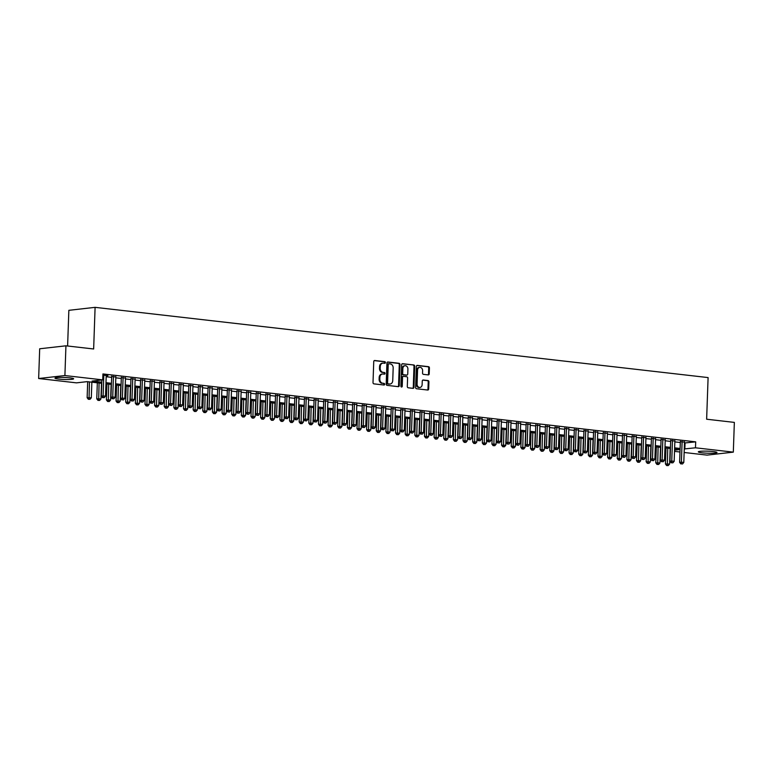 <?xml version="1.0" encoding="UTF-8"?>
<svg xmlns="http://www.w3.org/2000/svg" width="773" height="773" viewBox="0 0 773 773"><rect width="100%" height="100%" fill="white"/><g stroke="black" fill="none" stroke-linecap="round" stroke-linejoin="round"><path stroke-width="1.16" d="M385.418 362.547A0.821 0.657 83.5 0 0 384.78 361.658L374.731 360.508A1.179 0.947 83.5 0 0 373.746 361.561L373.011 382.587A1.179 0.947 83.5 0 0 373.91 383.862L383.968 385.012A0.821 0.657 83.5 0 0 384.026 383.379L382.722 383.224A3.759 3.024 83.5 0 1 379.823 379.147L379.881 377.388A3.759 3.024 83.5 0 1 382.49 374.006A3.759 3.024 83.5 0 1 383.041 374.006L384.345 374.151A0.821 0.657 83.5 0 0 384.403 372.518L383.099 372.364A3.759 3.024 83.5 0 1 380.2 368.286L380.268 366.537A3.759 3.024 83.5 0 1 382.867 363.146A3.759 3.024 83.5 0 1 383.418 363.146L384.722 363.291A0.821 0.657 83.5 0 0 385.418 362.547M384.413 363.252A0.821 0.657 83.5 0 0 384.075 361.735L374.248 360.614M383.659 384.973A0.821 0.657 83.5 0 0 383.311 383.456L382.722 383.224M384.036 374.113A0.821 0.657 83.5 0 0 383.688 372.596L383.099 372.364M702.126 452.814A9.344 1.015 2 0 1 698.319 451.857A9.344 1.015 2 0 1 703.459 451.132A9.344 1.015 2 0 1 713.189 451.558A9.344 1.015 2 0 1 716.996 452.514A9.344 1.015 2 0 1 711.856 453.239A9.344 1.015 2 0 1 702.126 452.814M58.767 379.099A9.344 1.015 2 0 1 54.97 378.142A9.344 1.015 2 0 1 60.11 377.417A9.344 1.015 2 0 1 69.841 377.842A9.344 1.015 2 0 1 73.638 378.799A9.344 1.015 2 0 1 68.497 379.524A9.344 1.015 2 0 1 58.767 379.099M428.223 374.905A1.179 0.947 83.5 0 0 429.208 373.842L429.421 367.948A1.179 0.947 83.5 0 0 428.513 366.673L417.352 365.387A1.179 0.947 83.5 0 0 416.357 366.45L415.623 387.466A1.179 0.947 83.5 0 0 416.531 388.742L427.701 390.027A1.179 0.947 83.5 0 0 428.686 388.964L428.928 381.843A1.179 0.947 83.5 0 0 428.029 380.567L423.246 380.016A1.179 0.947 83.5 0 0 422.261 381.079L422.135 384.606A3.14 2.522 83.5 0 1 419.961 387.447A3.14 2.522 83.5 0 1 417.082 384.026L417.565 370.19A3.14 2.522 83.5 0 1 419.739 367.359A3.14 2.522 83.5 0 1 422.618 370.769L422.541 373.079A1.179 0.947 83.5 0 0 423.449 374.354L428.223 374.905M101.765 383.331L87.117 381.649L76.479 382.857L38.65 378.519L39.684 348.778L65.937 345.811L93.649 348.981L95.098 307.345L708.097 377.582L706.638 419.217L734.35 422.396L733.316 452.137L707.063 455.113L684.144 452.485M65.937 345.811L64.903 375.552L102.732 379.881L92.084 381.089L101.804 382.2M684.482 442.997L695.69 441.856L102.935 373.939L102.732 379.881M695.69 441.856L695.478 447.799L733.316 452.137M399.999 364.576A1.179 0.947 83.5 0 0 399.09 363.3L387.93 362.015A1.179 0.947 83.5 0 0 386.935 363.078L386.2 384.094A1.179 0.947 83.5 0 0 387.109 385.369L398.279 386.655A1.179 0.947 83.5 0 0 399.264 385.592L399.999 364.576L399.283 364.653A1.179 0.947 83.5 0 0 398.375 363.378L387.437 362.122M402.636 363.706L413.797 364.982A1.179 0.947 83.5 0 1 414.705 366.257L413.97 387.283A1.179 0.947 83.5 0 1 412.985 388.336L408.212 387.785A1.179 0.947 83.5 0 1 407.303 386.51L407.603 377.987A1.179 0.947 83.5 0 0 406.695 376.712L403.525 376.354A1.179 0.947 83.5 0 0 402.54 377.408L402.231 386.287A0.821 0.657 83.5 0 1 400.907 386.133L401.651 364.759A1.179 0.947 83.5 0 1 402.636 363.706L402.298 363.745M106.21 375.871L107.911 375.678L102.896 375.098M115.853 376.973L111.679 376.509M125.487 378.074L121.322 377.62M135.13 379.185L130.956 378.722M144.764 380.287L140.599 379.823M154.407 381.389L150.233 380.934M164.04 382.5L159.876 382.036M173.683 383.601L169.509 383.137M183.317 384.703L179.152 384.239M192.96 385.804L188.786 385.35M202.594 386.915L198.429 386.452M212.237 388.017L208.063 387.553M221.87 389.119L217.706 388.664M231.513 390.23L227.339 389.766M241.147 391.331L236.982 390.867M250.79 392.433L246.616 391.979M260.424 393.544L256.259 393.08M270.067 394.645L265.893 394.182M279.7 395.747L275.536 395.283M289.344 396.849L285.169 396.394M298.977 397.96L294.813 397.496M308.62 399.061L304.446 398.597M318.254 400.163L314.089 399.709M327.897 401.274L323.723 400.81M337.53 402.375L333.366 401.912M347.174 403.477L342.999 403.013M356.807 404.579L352.643 404.124M366.45 405.69L362.276 405.226M376.084 406.791L371.919 406.327M385.727 407.893L381.553 407.439M395.361 409.004L391.196 408.54M405.004 410.105L400.829 409.642M414.637 411.207L410.463 410.743M424.28 412.309L420.106 411.854M433.914 413.42L429.74 412.956M443.547 414.521L439.383 414.057M453.191 415.623L449.016 415.169M462.824 416.734L458.66 416.27M472.467 417.835L468.293 417.372M482.101 418.937L477.936 418.483M491.744 420.048L487.57 419.584M501.377 421.15L497.213 420.686M511.021 422.251L506.846 421.787M520.654 423.353L516.49 422.899M530.297 424.464L526.123 424M539.931 425.565L535.766 425.102M549.574 426.667L545.4 426.213M559.208 427.778L555.043 427.314M568.851 428.88L564.677 428.416M578.484 429.981L574.32 429.517M588.127 431.083L583.953 430.629M597.761 432.194L593.596 431.73M607.404 433.295L603.23 432.832M617.038 434.397L612.873 433.943M626.681 435.508L622.507 435.044M636.314 436.61L632.15 436.146M645.957 437.711L641.783 437.247M655.591 438.822L651.426 438.359M665.234 439.924L661.06 439.46M674.868 441.025L670.703 440.562M106.181 376.731L111.65 377.359M115.824 377.833L121.293 378.461M125.458 378.944L130.927 379.562M135.101 380.045L140.57 380.674M144.735 381.147L150.204 381.775M154.378 382.258L159.847 382.877M164.011 383.36L169.48 383.988M173.654 384.461L179.123 385.089M183.288 385.563L188.757 386.191M192.931 386.674L198.4 387.302M202.565 387.775L208.034 388.404M212.208 388.877L217.677 389.505M221.841 389.988L227.31 390.607M231.485 391.09L236.953 391.718M241.118 392.191L246.587 392.819M250.761 393.293L256.23 393.921M260.395 394.404L265.864 395.032M270.038 395.505L275.507 396.134M279.671 396.607L285.14 397.235M289.315 397.718L294.784 398.337M298.948 398.82L304.417 399.448M308.591 399.921L314.06 400.549M318.225 401.023L323.694 401.651M327.858 402.134L333.337 402.762M337.501 403.235L342.97 403.864M347.135 404.337L352.604 404.965M356.778 405.448L362.247 406.067M366.412 406.55L371.881 407.178M376.055 407.651L381.524 408.279M385.688 408.762L391.157 409.381M395.332 409.864L400.801 410.492M404.965 410.965L410.434 411.594M414.608 412.067L420.077 412.695M424.242 413.178L429.711 413.806M433.885 414.28L439.354 414.908M443.518 415.381L448.987 416.009M453.162 416.492L458.631 417.111M462.795 417.594L468.264 418.222M472.438 418.695L477.907 419.324M482.072 419.797L487.541 420.425M491.715 420.908L497.184 421.536M501.348 422.01L506.817 422.638M510.992 423.111L516.461 423.739M520.625 424.222L526.094 424.841M530.268 425.324L535.737 425.952M539.902 426.425L545.371 427.054M549.545 427.527L555.014 428.155M559.179 428.638L564.648 429.266M568.822 429.74L574.291 430.368M578.455 430.841L583.924 431.469M588.098 431.952L593.567 432.58M597.732 433.054L603.201 433.682M607.375 434.155L612.844 434.784M617.009 435.267L622.478 435.885M626.652 436.368L632.121 436.996M636.285 437.47L641.754 438.098M645.928 438.571L651.397 439.199M655.562 439.682L661.031 440.31M665.205 440.784L670.674 441.412M674.839 441.885L680.308 442.514M684.511 442.127L680.337 441.673M95.098 307.345L68.855 310.321L67.609 345.995M38.65 378.519L64.903 375.552M679.979 452.002L674.51 451.384M674.549 450.176L679.873 449.567L674.597 448.968M670.423 448.485L664.954 447.857M660.789 447.383L655.32 446.755M651.146 446.282L645.677 445.654M641.513 445.171L636.044 444.543M631.87 444.069L626.401 443.441M622.236 442.968L616.767 442.34M612.593 441.856L607.124 441.238M602.959 440.755L597.49 440.127M593.316 439.653L587.847 439.025M583.683 438.542L578.214 437.924M574.039 437.441L568.57 436.813M564.406 436.339L558.937 435.711M554.763 435.238L549.294 434.61M545.129 434.126L539.66 433.498M535.486 433.025L530.017 432.397M525.853 431.923L520.384 431.295M516.209 430.812L510.74 430.194M506.576 429.711L501.107 429.083M496.933 428.609L491.464 427.981M487.299 427.508L481.83 426.88M477.656 426.396L472.187 425.768M468.023 425.295L462.554 424.667M458.379 424.193L452.91 423.565M448.746 423.082L443.277 422.464M439.103 421.981L433.634 421.353M429.469 420.879L424 420.251M419.826 419.778L414.357 419.15M410.192 418.666L404.723 418.038M400.549 417.565L395.08 416.937M390.916 416.463L385.447 415.835M381.273 415.352L375.804 414.724M371.639 414.251L366.17 413.623M361.996 413.149L356.527 412.521M352.362 412.038L346.893 411.42M342.719 410.936L337.25 410.308M333.086 409.835L327.617 409.207M323.443 408.733L317.974 408.105M313.809 407.622L308.34 406.994M304.166 406.521L298.697 405.893M294.532 405.419L289.063 404.791M284.889 404.308L279.42 403.69M275.256 403.206L269.787 402.578M265.622 402.105L260.143 401.477M255.979 401.003L250.51 400.375M246.345 399.892L240.876 399.264M236.702 398.791L231.233 398.163M227.069 397.689L221.6 397.061M217.426 396.578L211.957 395.96M207.792 395.476L202.323 394.848M198.149 394.375L192.68 393.747M188.515 393.264L183.046 392.645M178.872 392.162L173.403 391.534M169.239 391.061L163.77 390.433M159.596 389.959L154.127 389.331M149.962 388.848L144.493 388.22M140.319 387.746L134.85 387.118M130.685 386.645L125.216 386.017M121.042 385.534L115.573 384.915M111.409 384.432L105.94 383.804M684.269 448.939L695.478 447.799M105.978 382.683L111.447 383.311M115.612 383.785L121.081 384.413M125.255 384.886L130.724 385.514M134.888 385.998L140.357 386.616M144.532 387.099L150.001 387.727M154.165 388.201L159.634 388.829M163.808 389.302L169.277 389.93M173.442 390.413L178.911 391.041M183.085 391.515L188.554 392.143M192.719 392.616L198.188 393.244M202.362 393.728L207.831 394.346M211.995 394.829L217.464 395.457M221.638 395.931L227.107 396.559M231.272 397.032L236.741 397.66M240.915 398.143L246.384 398.771M250.549 399.245L256.018 399.873M260.192 400.346L265.661 400.974M269.825 401.458L275.294 402.076M279.468 402.559L284.937 403.187M289.102 403.661L294.571 404.289M298.745 404.772L304.214 405.39M308.379 405.873L313.848 406.501M318.022 406.975L323.491 407.603M327.655 408.076L333.124 408.704M337.289 409.188L342.768 409.816M346.932 410.289L352.401 410.917M356.566 411.391L362.035 412.019M366.209 412.502L371.678 413.12M375.842 413.603L381.311 414.231M385.485 414.705L390.954 415.333M395.119 415.806L400.588 416.434M404.762 416.918L410.231 417.546M414.396 418.019L419.865 418.647M424.039 419.121L429.508 419.749M433.672 420.232L439.141 420.85M443.316 421.333L448.784 421.961M452.949 422.435L458.418 423.063M462.592 423.536L468.061 424.164M472.226 424.648L477.695 425.276M481.869 425.749L487.338 426.377M491.502 426.851L496.971 427.479M501.146 427.962L506.615 428.59M510.779 429.063L516.248 429.691M520.422 430.165L525.891 430.793M530.056 431.276L535.525 431.894M539.699 432.378L545.168 433.006M549.332 433.479L554.801 434.107M558.976 434.581L564.445 435.209M568.609 435.692L574.078 436.32M578.252 436.793L583.721 437.421M587.886 437.895L593.355 438.523M597.529 439.006L602.998 439.624M607.163 440.108L612.631 440.736M616.806 441.209L622.275 441.837M626.439 442.311L631.908 442.939M636.082 443.422L641.551 444.05M645.716 444.523L651.185 445.151M655.359 445.625L660.828 446.253M664.993 446.736L670.462 447.354M674.636 447.838L680.105 448.466M685.052 443.055L684.839 449.007M382.867 363.146L382.162 363.223A3.759 3.024 83.5 0 0 379.553 366.615L380.268 366.537M382.393 372.451A3.759 3.024 83.5 0 1 379.495 368.363L379.553 366.615M382.49 374.006L381.775 374.084A3.759 3.024 83.5 0 0 379.176 377.475L379.881 377.388M382.007 383.311A3.759 3.024 83.5 0 1 379.118 379.224L379.176 377.475M398.047 386.626A1.179 0.947 83.5 0 0 398.549 385.669L399.283 364.653M388.906 363.774A0.821 0.657 83.5 0 0 388.22 364.518L387.573 382.964A0.821 0.657 83.5 0 0 388.21 383.852L389.582 384.017A3.759 3.024 83.5 0 0 390.133 384.017A3.759 3.024 83.5 0 0 392.742 380.625L393.177 368.016A3.759 3.024 83.5 0 0 390.278 363.928L388.906 363.774M388.674 363.803L388.201 363.851A0.821 0.657 83.5 0 0 387.505 364.595L388.22 364.518M390.133 384.017L389.428 384.094A3.759 3.024 83.5 0 1 388.867 384.094L387.495 383.939A0.821 0.657 83.5 0 1 386.867 383.041L387.505 364.595M402.153 363.812L413.797 364.982M412.763 388.307A1.179 0.947 83.5 0 0 413.265 387.36L413.999 366.334A1.179 0.947 83.5 0 0 413.091 365.059M402.82 376.432A1.179 0.947 83.5 0 0 401.825 377.485L401.516 386.365L402.231 386.287M401.293 386.935A0.821 0.657 83.5 0 0 401.516 386.365M407.912 369.146A3.14 2.522 83.5 0 0 405.023 365.726A3.14 2.522 83.5 0 0 402.849 368.566L402.675 373.436A1.179 0.947 83.5 0 0 403.583 374.712L406.753 375.079A1.179 0.947 83.5 0 0 407.738 374.016L407.912 369.146M405.023 365.726L404.318 365.813A3.14 2.522 83.5 0 0 402.134 368.644L402.849 368.566M406.385 375.118A1.179 0.947 83.5 0 1 406.038 375.156L402.868 374.799A1.179 0.947 83.5 0 1 401.97 373.523L402.134 368.644M419.739 367.359L419.024 367.436A3.14 2.522 83.5 0 0 416.85 370.267L417.565 370.19M419.961 387.447L419.256 387.524A3.14 2.522 83.5 0 1 416.367 384.113L416.85 370.267M427.469 389.998A1.179 0.947 83.5 0 0 427.971 389.041L428.223 381.92A1.179 0.947 83.5 0 0 427.314 380.645L422.763 380.123M428 374.876A1.179 0.947 83.5 0 0 428.503 373.919L428.706 368.025A1.179 0.947 83.5 0 0 427.798 366.75L416.86 365.494M87.687 381.717L87.136 397.718L91.311 397.795L91.861 382.191M89.446 381.92L89.04 399.206L88.335 399.283L90.006 399.312L89.04 399.206M91.311 397.795L90.006 399.312M88.335 399.283L87.136 397.718M101.881 379.978L101.321 396.105L103.099 395.911L103.814 375.205M103.234 397.602L104.191 397.709L103.234 397.602L103.099 395.911L105.505 396.182L106.23 375.485M101.321 396.105L102.519 397.68M104.191 397.709L105.505 396.182M97.33 382.819L96.77 398.82L100.954 398.897L101.495 383.302M99.089 383.022L98.683 400.308L97.968 400.385L99.649 400.424L98.683 400.308M100.954 398.897L99.649 400.424M97.968 400.385L96.77 398.82M106.964 383.93L106.413 399.921L110.587 399.999L111.138 384.403M108.722 384.123L108.317 401.409L107.611 401.496L109.283 401.525L108.317 401.409M110.587 399.999L109.283 401.525M107.611 401.496L106.413 399.921M116.607 385.031L116.047 401.032L120.23 401.1L120.772 385.505M118.366 385.234L117.96 402.52L117.245 402.598L118.916 402.627L117.96 402.52M120.23 401.1L118.916 402.627M117.245 402.598L116.047 401.032M126.241 386.133L125.69 402.134L129.864 402.211L130.415 386.616M127.999 386.336L127.593 403.622L126.888 403.699L128.56 403.728L127.593 403.622M129.864 402.211L128.56 403.728M126.888 403.699L125.69 402.134M111.698 376.122L110.954 397.216L112.732 397.013L113.457 376.316M112.868 398.704L113.834 398.81L112.868 398.704L112.732 397.013L115.138 397.293L115.863 376.586M110.954 397.216L112.162 398.781M113.834 398.81L115.138 397.293M121.332 377.234L120.598 398.317L122.376 398.114L123.091 377.417M122.511 399.805L123.467 399.921L122.511 399.805L122.376 398.114L124.782 398.395L125.506 377.688M120.598 398.317L121.796 399.883M123.467 399.921L124.782 398.395M130.975 378.335L130.231 399.419L132.009 399.226L132.734 378.519M132.144 400.907L133.111 401.023L132.144 400.907L132.009 399.226L134.415 399.496L135.14 378.799M130.231 399.419L131.439 400.994M133.111 401.023L134.415 399.496M140.609 379.437L139.874 400.53L141.652 400.327L142.367 379.62M141.788 402.018L142.744 402.124L141.788 402.018L141.652 400.327L144.058 400.598L144.783 379.901M139.874 400.53L141.073 402.095M142.744 402.124L144.058 400.598M135.884 387.234L135.323 403.235L139.507 403.313L140.048 387.717M137.642 387.437L137.236 404.723L136.521 404.81L138.193 404.839L137.236 404.723M139.507 403.313L138.193 404.839M136.521 404.81L135.323 403.235M150.252 380.548L149.508 401.631L151.286 401.429L152.01 380.731M151.421 403.12L152.387 403.226L151.421 403.12L151.286 401.429L153.692 401.709L154.416 381.002M149.508 401.631L150.716 403.197M152.387 403.226L153.692 401.709M145.517 388.346L144.966 404.347L149.141 404.414L149.691 388.819M147.276 388.548L146.87 405.835L146.165 405.912L147.836 405.941L146.87 405.835M149.141 404.414L147.836 405.941M146.165 405.912L144.966 404.347M159.885 381.649L159.151 402.733L160.919 402.53L161.644 381.833M161.064 404.221L162.021 404.337L161.064 404.221L160.919 402.53L163.335 402.81L164.06 382.113M159.151 402.733L160.349 404.308M162.021 404.337L163.335 402.81M155.16 389.447L154.6 405.448L158.784 405.525L159.325 389.921M156.919 389.65L156.513 406.936L155.798 407.013L157.47 407.042L156.513 406.936M158.784 405.525L157.47 407.042M155.798 407.013L154.6 405.448M169.529 382.751L168.785 403.844L170.562 403.641L171.287 382.935M170.698 405.332L171.664 405.439L170.698 405.332L170.562 403.641L172.968 403.912L173.693 383.215M168.785 403.844L169.992 405.41M171.664 405.439L172.968 403.912M164.794 390.549L164.234 406.55L168.417 406.627L168.968 391.032M166.553 390.752L166.147 408.038L165.441 408.125L167.113 408.154L166.147 408.038M168.417 406.627L167.113 408.154M165.441 408.125L164.234 406.55M179.162 383.862L178.428 404.946L180.196 404.743L180.921 384.046M180.341 406.434L181.297 406.54L180.341 406.434L180.196 404.743L182.612 405.023L183.336 384.316M178.428 404.946L179.626 406.511M181.297 406.54L182.612 405.023M174.437 391.66L173.877 407.651L178.061 407.729L178.602 392.133M176.196 391.853L175.79 409.149L175.075 409.226L176.746 409.255L175.79 409.149M178.061 407.729L176.746 409.255M175.075 409.226L173.877 407.651M188.805 384.964L188.061 406.047L189.839 405.844L190.564 385.147M189.974 407.535L190.941 407.651L189.974 407.535L189.839 405.844L192.245 406.125L192.97 385.427M188.061 406.047L189.269 407.613M190.941 407.651L192.245 406.125M184.071 392.761L183.51 408.762L187.694 408.84L188.245 393.235M185.829 392.964L185.423 410.25L184.718 410.328L186.39 410.357L185.423 410.25M187.694 408.84L186.39 410.357M184.718 410.328L183.51 408.762M198.439 386.065L197.704 407.149L199.473 406.956L200.197 386.249M199.618 408.637L200.574 408.753L199.618 408.637L199.473 406.956L201.888 407.226L202.613 386.529M197.704 407.149L198.903 408.724M200.574 408.753L201.888 407.226M193.714 393.863L193.153 409.864L197.337 409.941L197.878 394.346M195.472 394.066L195.067 411.352L194.352 411.429L196.023 411.468L195.067 411.352M197.337 409.941L196.023 411.468M194.352 411.429L193.153 409.864M208.082 387.167L207.338 408.26L209.116 408.057L209.841 387.36M209.251 409.748L210.217 409.854L209.251 409.748L209.116 408.057L211.522 408.328L212.246 387.631M207.338 408.26L208.546 409.825M210.217 409.854L211.522 408.328M203.347 394.964L202.787 410.965L206.971 411.043L207.522 395.447M205.106 395.167L204.7 412.453L203.995 412.54L205.666 412.569L204.7 412.453M206.971 411.043L205.666 412.569M203.995 412.54L202.787 410.965M217.715 388.278L216.981 409.361L218.749 409.159L219.474 388.461M218.894 410.85L219.851 410.956L218.894 410.85L218.749 409.159L221.165 409.439L221.89 388.732M216.981 409.361L218.179 410.927M219.851 410.956L221.165 409.439M212.99 396.076L212.43 412.077L216.614 412.144L217.155 396.549M214.749 396.278L214.343 413.565L213.628 413.642L215.3 413.671L214.343 413.565M216.614 412.144L215.3 413.671M213.628 413.642L212.43 412.077M222.624 397.177L222.064 413.178L226.247 413.255L226.798 397.651M224.383 397.38L223.977 414.666L223.271 414.743L224.943 414.772L223.977 414.666M226.247 413.255L224.943 414.772M223.271 414.743L222.064 413.178M232.267 398.279L231.707 414.28L235.891 414.357L236.432 398.762M234.026 398.481L233.62 415.768L232.905 415.855L234.577 415.884L233.62 415.768M235.891 414.357L234.577 415.884M232.905 415.855L231.707 414.28M241.901 399.39L241.34 415.381L245.524 415.459L246.075 399.863M243.659 399.583L243.253 416.879L242.548 416.956L244.22 416.985L243.253 416.879M245.524 415.459L244.22 416.985M242.548 416.956L241.34 415.381M251.544 400.491L250.983 416.492L255.167 416.57L255.708 400.965M253.302 400.694L252.897 417.98L252.182 418.058L253.853 418.087L252.897 417.98M255.167 416.57L253.853 418.087M252.182 418.058L250.983 416.492M261.177 401.593L260.617 417.594L264.801 417.671L265.352 402.076M262.936 401.796L262.53 419.082L261.825 419.159L263.496 419.198L262.53 419.082M264.801 417.671L263.496 419.198M261.825 419.159L260.617 417.594M270.821 402.694L270.26 418.695L274.444 418.773L274.985 403.177M272.579 402.897L272.173 420.183L271.458 420.27L273.13 420.299L272.173 420.183M274.444 418.773L273.13 420.299M271.458 420.27L270.26 418.695M280.454 403.806L279.894 419.807L284.078 419.874L284.628 404.279M282.213 404.008L281.807 421.295L281.101 421.372L282.773 421.401L281.807 421.295M284.078 419.874L282.773 421.401M281.101 421.372L279.894 419.807M290.097 404.907L289.537 420.908L293.721 420.985L294.262 405.39M291.856 405.11L291.45 422.396L290.735 422.473L292.407 422.502L291.45 422.396M293.721 420.985L292.407 422.502M290.735 422.473L289.537 420.908M299.731 406.009L299.17 422.01L303.354 422.087L303.905 406.492M301.489 406.212L301.084 423.498L300.378 423.585L302.05 423.614L301.084 423.498M303.354 422.087L302.05 423.614M300.378 423.585L299.17 422.01M309.374 407.12L308.814 423.121L312.997 423.189L313.538 407.593M311.132 407.323L310.727 424.609L310.012 424.686L311.683 424.715L310.727 424.609M312.997 423.189L311.683 424.715M310.012 424.686L308.814 423.121M319.007 408.221L318.447 424.222L322.631 424.3L323.182 408.695M320.766 408.424L320.36 425.71L319.655 425.788L321.326 425.817L320.36 425.71M322.631 424.3L321.326 425.817M319.655 425.788L318.447 424.222M328.651 409.323L328.09 425.324L332.274 425.401L332.815 409.806M330.409 409.526L330.003 426.812L329.288 426.899L330.96 426.928L330.003 426.812M332.274 425.401L330.96 426.928M329.288 426.899L328.09 425.324M338.284 410.434L337.724 426.425L341.908 426.503L342.458 410.907M340.043 410.627L339.637 427.913L338.932 428L340.603 428.029L339.637 427.913M341.908 426.503L340.603 428.029M338.932 428L337.724 426.425M347.927 411.536L347.367 427.537L351.551 427.604L352.092 412.009M349.686 411.738L349.28 429.025L348.565 429.102L350.237 429.131L349.28 429.025M351.551 427.604L350.237 429.131M348.565 429.102L347.367 427.537M357.561 412.637L357 428.638L361.184 428.715L361.735 413.12M359.319 412.84L358.914 430.126L358.208 430.203L359.88 430.242L358.914 430.126M361.184 428.715L359.88 430.242M358.208 430.203L357 428.638M367.204 413.739L366.644 429.74L370.827 429.817L371.369 414.222M368.963 413.942L368.547 431.228L367.842 431.315L369.513 431.344L368.547 431.228M370.827 429.817L369.513 431.344M367.842 431.315L366.644 429.74M376.838 414.85L376.277 430.851L380.461 430.919L381.012 415.323M378.596 415.053L378.19 432.339L377.485 432.416L379.156 432.445L378.19 432.339M380.461 430.919L379.156 432.445M377.485 432.416L376.277 430.851M386.481 415.951L385.92 431.952L390.104 432.03L390.645 416.425M388.239 416.154L387.824 433.44L387.118 433.518L388.79 433.547L387.824 433.44M390.104 432.03L388.79 433.547M387.118 433.518L385.92 431.952M396.114 417.053L395.554 433.054L399.738 433.131L400.288 417.536M397.873 417.256L397.467 434.542L396.762 434.629L398.433 434.658L397.467 434.542M399.738 433.131L398.433 434.658M396.762 434.629L395.554 433.054M405.757 418.164L405.197 434.155L409.381 434.233L409.922 418.637M407.516 418.357L407.1 435.653L406.395 435.73L408.067 435.759L407.1 435.653M409.381 434.233L408.067 435.759M406.395 435.73L405.197 434.155M415.391 419.266L414.83 435.267L419.014 435.344L419.565 419.739M417.149 419.468L416.744 436.755L416.038 436.832L417.71 436.861L416.744 436.755M419.014 435.344L417.71 436.861M416.038 436.832L414.83 435.267M425.034 420.367L424.474 436.368L428.657 436.445L429.199 420.85M426.793 420.57L426.377 437.856L425.672 437.933L427.343 437.972L426.377 437.856M428.657 436.445L427.343 437.972M425.672 437.933L424.474 436.368M434.668 421.469L434.107 437.47L438.291 437.547L438.832 421.952M436.426 421.671L436.02 438.958L435.305 439.045L436.987 439.074L436.02 438.958M438.291 437.547L436.987 439.074M435.305 439.045L434.107 437.47M444.311 422.58L443.75 438.581L447.934 438.649L448.475 423.053M446.069 422.783L445.654 440.069L444.948 440.146L446.62 440.175L445.654 440.069M447.934 438.649L446.62 440.175M444.948 440.146L443.75 438.581M453.944 423.681L453.384 439.682L457.568 439.76L458.109 424.155M455.703 423.884L455.297 441.17L454.582 441.248L456.263 441.277L455.297 441.17M457.568 439.76L456.263 441.277M454.582 441.248L453.384 439.682M463.578 424.783L463.027 440.784L467.211 440.861L467.752 425.266M465.346 424.986L464.931 442.272L464.225 442.359L465.897 442.388L464.931 442.272M467.211 440.861L465.897 442.388M464.225 442.359L463.027 440.784M473.221 425.894L472.661 441.895L476.844 441.963L477.385 426.367M474.98 426.097L474.574 443.383L473.859 443.46L475.54 443.489L474.574 443.383M476.844 441.963L475.54 443.489M473.859 443.46L472.661 441.895M482.854 426.996L482.304 442.997L486.488 443.074L487.029 427.469M484.623 427.198L484.207 444.485L483.502 444.562L485.173 444.591L484.207 444.485M486.488 443.074L485.173 444.591M483.502 444.562L482.304 442.997M492.498 428.097L491.937 444.098L496.121 444.175L496.662 428.58M494.256 428.3L493.85 445.586L493.135 445.663L494.817 445.702L493.85 445.586M496.121 444.175L494.817 445.702M493.135 445.663L491.937 444.098M502.131 429.208L501.58 445.2L505.764 445.277L506.305 429.682M503.899 429.401L503.484 446.688L502.779 446.775L504.45 446.804L503.484 446.688M505.764 445.277L504.45 446.804M502.779 446.775L501.58 445.2M511.774 430.31L511.214 446.311L515.398 446.379L515.939 430.783M513.533 430.513L513.127 447.799L512.412 447.876L514.093 447.905L513.127 447.799M515.398 446.379L514.093 447.905M512.412 447.876L511.214 446.311M521.408 431.411L520.857 447.412L525.041 447.49L525.582 431.894M523.176 431.614L522.761 448.9L522.055 448.978L523.727 449.007L522.761 448.9M525.041 447.49L523.727 449.007M522.055 448.978L520.857 447.412M531.051 432.513L530.491 448.514L534.674 448.591L535.216 432.996M532.81 432.716L532.404 450.002L531.689 450.089L533.37 450.118L532.404 450.002M534.674 448.591L533.37 450.118M531.689 450.089L530.491 448.514M540.685 433.624L540.134 449.625L544.318 449.693L544.859 434.097M542.453 433.827L542.037 451.113L541.332 451.19L543.004 451.219L542.037 451.113M544.318 449.693L543.004 451.219M541.332 451.19L540.134 449.625M550.328 434.726L549.767 450.727L553.951 450.804L554.492 435.199M552.086 434.928L551.68 452.215L550.965 452.292L552.647 452.321L551.68 452.215M553.951 450.804L552.647 452.321M550.965 452.292L549.767 450.727M559.961 435.827L559.41 451.828L563.585 451.905L564.135 436.31M561.72 436.03L561.314 453.316L560.609 453.403L562.28 453.432L561.314 453.316M563.585 451.905L562.28 453.432M560.609 453.403L559.41 451.828M227.359 389.379L226.615 410.463L228.393 410.26L229.117 389.563M228.528 411.951L229.494 412.067L228.528 411.951L228.393 410.26L230.798 410.54L231.523 389.843M226.615 410.463L227.822 412.038M229.494 412.067L230.798 410.54M236.992 390.481L236.258 411.574L238.026 411.371L238.751 390.665M238.171 413.062L239.128 413.169L238.171 413.062L238.026 411.371L240.442 411.642L241.166 390.945M236.258 411.574L237.456 413.14M239.128 413.169L240.442 411.642M246.635 391.592L245.891 412.676L247.669 412.473L248.394 391.776M247.804 414.164L248.771 414.27L247.804 414.164L247.669 412.473L250.075 412.753L250.8 392.046M245.891 412.676L247.099 414.241M248.771 414.27L250.075 412.753M256.269 392.694L255.534 413.777L257.303 413.574L258.027 392.877M257.448 415.265L258.404 415.381L257.448 415.265L257.303 413.574L259.718 413.855L260.443 393.157M255.534 413.777L256.733 415.352M258.404 415.381L259.718 413.855M265.912 393.795L265.168 414.879L266.946 414.686L267.671 393.979M267.081 416.376L268.047 416.483L267.081 416.376L266.946 414.686L269.352 414.956L270.077 394.259M265.168 414.879L266.376 416.454M268.047 416.483L269.352 414.956M275.546 394.897L274.811 415.99L276.579 415.787L277.304 395.09M276.724 417.478L277.681 417.584L276.724 417.478L276.579 415.787L278.995 416.067L279.72 395.361M274.811 415.99L276.009 417.555M277.681 417.584L278.995 416.067M285.189 396.008L284.445 417.091L286.223 416.889L286.947 396.191M286.358 418.579L287.324 418.695L286.358 418.579L286.223 416.889L288.629 417.169L289.353 396.462M284.445 417.091L285.652 418.657M287.324 418.695L288.629 417.169M294.822 397.109L294.088 418.193L295.856 418L296.581 397.293M296.001 419.681L296.958 419.797L296.001 419.681L295.856 418L298.272 418.27L298.996 397.573M294.088 418.193L295.286 419.768M296.958 419.797L298.272 418.27M304.456 398.211L303.721 419.304L305.499 419.101L306.224 398.395M305.635 420.792L306.601 420.899L305.635 420.792L305.499 419.101L307.905 419.372L308.63 398.675M303.721 419.304L304.929 420.87M306.601 420.899L307.905 419.372M314.099 399.322L313.365 420.406L315.133 420.203L315.857 399.506M315.268 421.894L316.234 422L315.268 421.894L315.133 420.203L317.548 420.483L318.273 399.776M313.365 420.406L314.563 421.971M316.234 422L317.548 420.483M323.732 400.424L322.998 421.507L324.776 421.304L325.501 400.607M324.911 422.995L325.877 423.111L324.911 422.995L324.776 421.304L327.182 421.585L327.907 400.887M322.998 421.507L324.206 423.082M325.877 423.111L327.182 421.585M333.376 401.525L332.641 422.609L334.409 422.416L335.134 401.709M334.545 424.106L335.511 424.213L334.545 424.106L334.409 422.416L336.825 422.686L337.54 401.989M332.641 422.609L333.839 424.184M335.511 424.213L336.825 422.686M343.009 402.627L342.275 423.72L344.053 423.517L344.777 402.82M344.188 425.208L345.154 425.314L344.188 425.208L344.053 423.517L346.459 423.797L347.183 403.091M342.275 423.72L343.483 425.285M345.154 425.314L346.459 423.797M352.652 403.738L351.918 424.821L353.686 424.619L354.411 403.921M353.821 426.31L354.788 426.425L353.821 426.31L353.686 424.619L356.102 424.899L356.817 404.202M351.918 424.821L353.116 426.387M354.788 426.425L356.102 424.899M362.286 404.839L361.551 425.923L363.329 425.73L364.054 405.023M363.465 427.411L364.431 427.527L363.465 427.411L363.329 425.73L365.735 426L366.46 405.303M361.551 425.923L362.759 427.498M364.431 427.527L365.735 426M371.929 405.941L371.195 427.034L372.963 426.831L373.688 406.134M373.098 428.522L374.064 428.629L373.098 428.522L372.963 426.831L375.378 427.102L376.093 406.405M371.195 427.034L372.393 428.6M374.064 428.629L375.378 427.102M381.562 407.052L380.828 428.136L382.606 427.933L383.331 407.236M382.741 429.624L383.708 429.73L382.741 429.624L382.606 427.933L385.012 428.213L385.737 407.506M380.828 428.136L382.026 429.701M383.708 429.73L385.012 428.213M391.206 408.154L390.471 429.237L392.24 429.034L392.964 408.337M392.375 430.725L393.341 430.841L392.375 430.725L392.24 429.034L394.655 429.315L395.37 408.617M390.471 429.237L391.669 430.812M393.341 430.841L394.655 429.315M400.839 409.255L400.105 430.348L401.883 430.146L402.607 409.439M402.018 431.836L402.984 431.943L402.018 431.836L401.883 430.146L404.289 430.416L405.013 409.719M400.105 430.348L401.303 431.914M402.984 431.943L404.289 430.416M410.482 410.366L409.748 431.45L411.516 431.247L412.241 410.55M411.651 432.938L412.618 433.044L411.651 432.938L411.516 431.247L413.932 431.527L414.647 410.821M409.748 431.45L410.946 433.015M412.618 433.044L413.932 431.527M420.116 411.468L419.381 432.551L421.159 432.349L421.884 411.651M421.295 434.04L422.261 434.155L421.295 434.04L421.159 432.349L423.565 432.629L424.29 411.932M419.381 432.551L420.58 434.126M422.261 434.155L423.565 432.629M429.759 412.569L429.025 433.653L430.793 433.46L431.518 412.753M430.928 435.141L431.894 435.257L430.928 435.141L430.793 433.46L433.209 433.73L433.924 413.033M429.025 433.653L430.223 435.228M431.894 435.257L433.209 433.73M439.393 413.671L438.658 434.764L440.436 434.561L441.161 413.864M440.571 436.252L441.538 436.359L440.571 436.252L440.436 434.561L442.842 434.832L443.567 414.135M438.658 434.764L439.856 436.33M441.538 436.359L442.842 434.832M449.036 414.782L448.301 435.866L450.07 435.663L450.794 414.966M450.205 437.354L451.171 437.46L450.205 437.354L450.07 435.663L452.485 435.943L453.2 415.236M448.301 435.866L449.5 437.431M451.171 437.46L452.485 435.943M458.669 415.884L457.935 436.967L459.713 436.764L460.428 416.067M459.848 438.455L460.814 438.571L459.848 438.455L459.713 436.764L462.119 437.045L462.843 416.347M457.935 436.967L459.133 438.542M460.814 438.571L462.119 437.045M468.312 416.985L467.578 438.078L469.346 437.876L470.071 417.169M469.482 439.566L470.448 439.673L469.482 439.566L469.346 437.876L471.762 438.146L472.477 417.449M467.578 438.078L468.776 439.644M470.448 439.673L471.762 438.146M477.946 418.096L477.212 439.18L478.989 438.977L479.704 418.28M479.125 440.668L480.091 440.774L479.125 440.668L478.989 438.977L481.395 439.257L482.12 418.551M477.212 439.18L478.41 440.745M480.091 440.774L481.395 439.257M487.589 419.198L486.855 440.281L488.623 440.079L489.348 419.381M488.758 441.769L489.724 441.885L488.758 441.769L488.623 440.079L491.039 440.359L491.754 419.662M486.855 440.281L488.053 441.856M489.724 441.885L491.039 440.359M497.223 420.299L496.488 441.383L498.266 441.19L498.981 420.483M498.401 442.881L499.368 442.987L498.401 442.881L498.266 441.19L500.672 441.46L501.397 420.763M496.488 441.383L497.686 442.958M499.368 442.987L500.672 441.46M506.866 421.401L506.131 442.494L507.9 442.291L508.624 421.594M508.035 443.982L509.001 444.089L508.035 443.982L507.9 442.291L510.306 442.571L511.03 421.865M506.131 442.494L507.33 444.06M509.001 444.089L510.306 442.571M516.499 422.512L515.765 443.596L517.543 443.393L518.258 422.696M517.678 445.084L518.644 445.2L517.678 445.084L517.543 443.393L519.949 443.673L520.673 422.966M515.765 443.596L516.963 445.161M518.644 445.2L519.949 443.673M526.142 423.614L525.408 444.697L527.176 444.504L527.901 423.797M527.312 446.185L528.278 446.301L527.312 446.185L527.176 444.504L529.582 444.775L530.307 424.077M525.408 444.697L526.606 446.272M528.278 446.301L529.582 444.775M535.776 424.715L535.042 445.808L536.82 445.606L537.535 424.899M536.955 447.296L537.911 447.403L536.955 447.296L536.82 445.606L539.225 445.876L539.95 425.179M535.042 445.808L536.24 447.374M537.911 447.403L539.225 445.876M545.419 425.826L544.685 446.91L546.453 446.707L547.178 426.01M546.588 448.398L547.555 448.504L546.588 448.398L546.453 446.707L548.859 446.987L549.584 426.281M544.685 446.91L545.883 448.475M547.555 448.504L548.859 446.987M555.053 426.928L554.318 448.011L556.096 447.809L556.811 427.111M556.231 449.5L557.188 449.615L556.231 449.5L556.096 447.809L558.502 448.089L559.227 427.392M554.318 448.011L555.516 449.586M557.188 449.615L558.502 448.089M564.696 428.029L563.961 449.113L565.73 448.92L566.454 428.213M565.865 450.611L566.831 450.717L565.865 450.611L565.73 448.92L568.136 449.19L568.86 428.493M563.961 449.113L565.16 450.688M566.831 450.717L568.136 449.19M574.329 429.141L573.595 450.224L575.373 450.021L576.088 429.324M575.508 451.712L576.465 451.819L575.508 451.712L575.373 450.021L577.779 450.301L578.504 429.595M573.595 450.224L574.793 451.79M576.465 451.819L577.779 450.301M569.604 436.938L569.044 452.93L573.228 453.007L573.769 437.412M571.363 437.132L570.957 454.427L570.242 454.505L571.923 454.534L570.957 454.427M573.228 453.007L571.923 454.534M570.242 454.505L569.044 452.93M583.973 430.242L583.229 451.326L585.006 451.123L585.731 430.426M585.142 452.814L586.108 452.93L585.142 452.814L585.006 451.123L587.412 451.403L588.137 430.706M583.229 451.326L584.436 452.891M586.108 452.93L587.412 451.403M579.238 438.04L578.687 454.041L582.861 454.118L583.412 438.513M580.996 438.243L580.591 455.529L579.885 455.606L581.557 455.635L580.591 455.529M582.861 454.118L581.557 455.635M579.885 455.606L578.687 454.041M593.606 431.344L592.872 452.427L594.65 452.234L595.365 431.527M594.785 453.915L595.741 454.031L594.785 453.915L594.65 452.234L597.056 452.505L597.78 431.807M592.872 452.427L594.07 454.002M595.741 454.031L597.056 452.505M588.881 439.141L588.321 455.142L592.505 455.22L593.046 439.624M590.64 439.344L590.234 456.63L589.519 456.708L591.19 456.746L590.234 456.63M592.505 455.22L591.19 456.746M589.519 456.708L588.321 455.142M603.249 432.445L602.505 453.538L604.283 453.336L605.008 432.638M604.418 455.026L605.385 455.133L604.418 455.026L604.283 453.336L606.689 453.606L607.414 432.909M602.505 453.538L603.713 455.104M605.385 455.133L606.689 453.606M598.515 440.243L597.964 456.244L602.138 456.321L602.689 440.726M600.273 440.446L599.867 457.732L599.162 457.819L600.834 457.848L599.867 457.732M602.138 456.321L600.834 457.848M599.162 457.819L597.964 456.244M612.883 433.556L612.148 454.64L613.926 454.437L614.641 433.74M614.062 456.128L615.018 456.234L614.062 456.128L613.926 454.437L616.332 454.717L617.057 434.011M612.148 454.64L613.347 456.205M615.018 456.234L616.332 454.717M608.158 441.354L607.597 457.355L611.781 457.423L612.322 441.827M609.916 441.557L609.51 458.843L608.795 458.92L610.467 458.949L609.51 458.843M611.781 457.423L610.467 458.949M608.795 458.92L607.597 457.355M622.526 434.658L621.782 455.741L623.56 455.539L624.284 434.841M623.695 457.23L624.661 457.345L623.695 457.23L623.56 455.539L625.966 455.819L626.69 435.122M621.782 455.741L622.99 457.316M624.661 457.345L625.966 455.819M617.791 442.456L617.24 458.457L621.415 458.534L621.965 442.929M619.55 442.658L619.144 459.945L618.439 460.022L620.11 460.051L619.144 459.945M621.415 458.534L620.11 460.051M618.439 460.022L617.24 458.457M632.159 435.759L631.425 456.853L633.193 456.65L633.918 435.943M633.338 458.341L634.295 458.447L633.338 458.341L633.193 456.65L635.609 456.92L636.334 436.223M631.425 456.853L632.623 458.418M634.295 458.447L635.609 456.92M627.434 443.557L626.874 459.558L631.058 459.635L631.599 444.04M629.193 443.76L628.787 461.046L628.072 461.133L629.744 461.162L628.787 461.046M631.058 459.635L629.744 461.162M628.072 461.133L626.874 459.558M641.803 436.871L641.059 457.954L642.836 457.751L643.561 437.054M642.972 459.442L643.938 459.549L642.972 459.442L642.836 457.751L645.242 458.031L645.967 437.325M641.059 457.954L642.266 459.52M643.938 459.549L645.242 458.031M637.068 444.668L636.508 460.66L640.691 460.737L641.242 445.142M638.827 444.861L638.421 462.157L637.715 462.235L639.387 462.264L638.421 462.157M640.691 460.737L639.387 462.264M637.715 462.235L636.508 460.66M651.436 437.972L650.702 459.056L652.47 458.853L653.195 438.156M652.615 460.544L653.572 460.66L652.615 460.544L652.47 458.853L654.886 459.133L655.61 438.436M650.702 459.056L651.9 460.631M653.572 460.66L654.886 459.133M646.711 445.77L646.151 461.771L650.335 461.848L650.876 446.243M648.47 445.973L648.064 463.259L647.349 463.336L649.02 463.365L648.064 463.259M650.335 461.848L649.02 463.365M647.349 463.336L646.151 461.771M661.079 439.074L660.335 460.157L662.113 459.964L662.838 439.257M662.248 461.645L663.215 461.761L662.248 461.645L662.113 459.964L664.519 460.235L665.244 439.537M660.335 460.157L661.543 461.732M663.215 461.761L664.519 460.235M656.345 446.871L655.784 462.872L659.968 462.95L660.519 447.354M658.103 447.074L657.697 464.36L656.992 464.438L658.664 464.476L657.697 464.36M659.968 462.95L658.664 464.476M656.992 464.438L655.784 462.872M670.713 440.175L669.978 461.268L671.747 461.066L672.471 440.368M671.892 462.756L672.848 462.863L671.892 462.756L671.747 461.066L674.162 461.336L674.887 440.639M669.978 461.268L671.177 462.834M672.848 462.863L674.162 461.336M665.988 447.973L665.427 463.974L669.611 464.051L670.152 448.456M667.746 448.176L667.341 465.462L666.626 465.549L668.297 465.578L667.341 465.462M669.611 464.051L668.297 465.578M666.626 465.549L665.427 463.974M680.356 441.286L679.612 462.37L681.39 462.167L682.115 441.47M681.525 463.858L682.491 463.974L681.525 463.858L681.39 462.167L683.796 462.447L684.52 441.741M679.612 462.37L680.82 463.935M682.491 463.974L683.796 462.447M384.075 361.735L384.78 361.658M383.311 383.456L384.026 383.379M383.688 372.596L384.403 372.518M379.495 368.363L380.2 368.286M379.118 379.224L379.823 379.147M398.549 385.669L399.264 385.592M398.375 363.378L399.09 363.3M386.867 383.041L387.573 382.964M387.495 383.939L388.21 383.852M388.867 384.094L389.582 384.017M413.999 366.334L414.705 366.257M413.265 387.36L413.97 387.283M401.825 377.485L402.54 377.408M401.97 373.523L402.675 373.436M402.868 374.799L403.583 374.712M406.038 375.156L406.753 375.079M416.367 384.113L417.082 384.026M427.314 380.645L428.029 380.567M428.223 381.92L428.928 381.843M427.971 389.041L428.686 388.964M427.798 366.75L428.513 366.673M428.706 368.025L429.421 367.948M428.503 373.919L429.208 373.842M388.075 363.851L388.79 363.774M402.646 376.432L403.351 376.354M406.212 375.156L406.927 375.079"/></g></svg>
